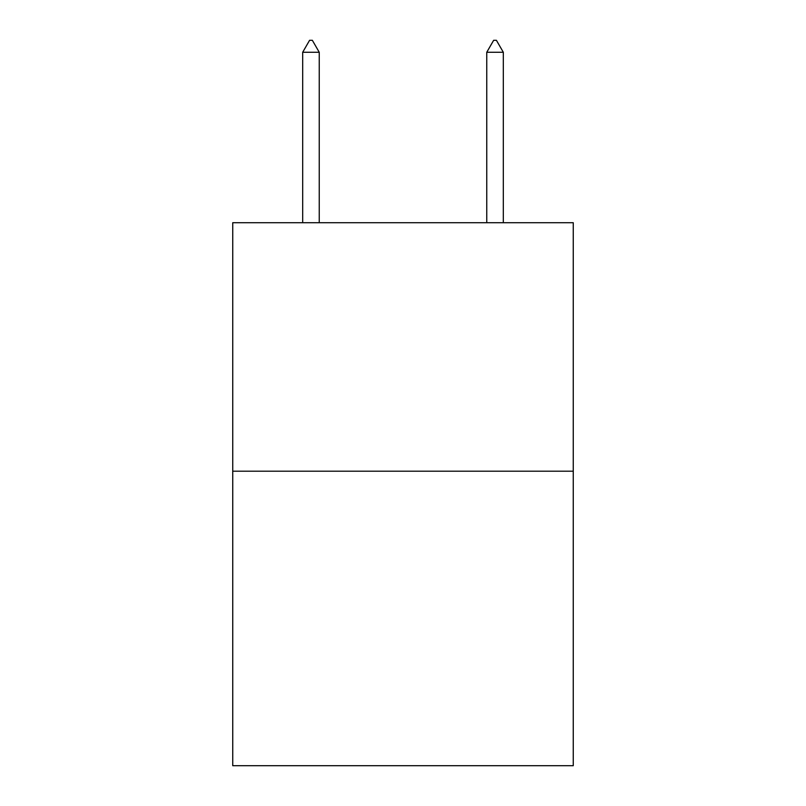 <?xml version="1.0" encoding="UTF-8"?>
<svg xmlns="http://www.w3.org/2000/svg" width="806" height="806" viewBox="0 0 806 806"><rect width="100%" height="100%" fill="white"/><g stroke="black" fill="none" stroke-linecap="round" stroke-linejoin="round"><path stroke-width="1.21" d="M573.257 471.198L573.257 222.708L232.743 222.708L232.743 765.7L573.257 765.7L573.257 471.198L232.743 471.198M319.247 52.269L312.345 40.3L309.585 40.3L302.683 52.269L319.247 52.269L319.247 222.708M302.683 52.269L302.683 222.708M493.655 40.3L496.415 40.3L503.317 52.269L486.753 52.269L493.655 40.3M503.317 222.708L503.317 52.269M486.753 222.708L486.753 52.269"/></g></svg>

